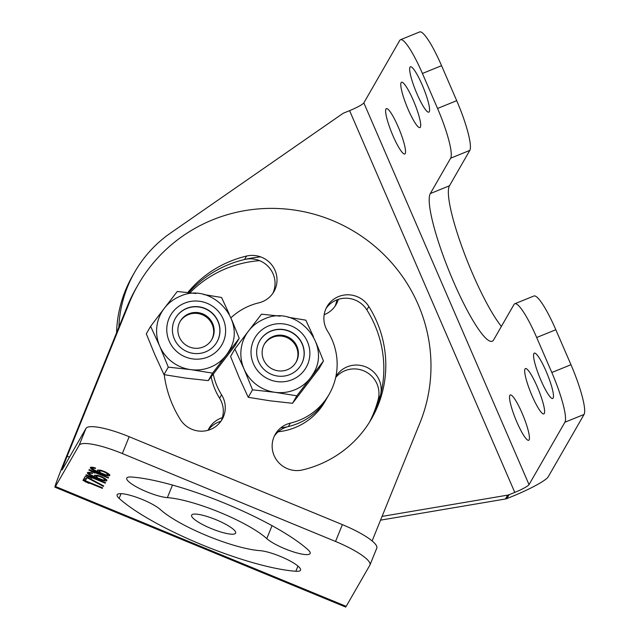<?xml version="1.0" encoding="UTF-8"?>
<svg xmlns="http://www.w3.org/2000/svg" width="639" height="639" viewBox="0 0 639 639"><rect width="100%" height="100%" fill="white"/><g stroke="black" fill="none" stroke-linecap="round" stroke-linejoin="round"><path stroke-width="0.96" d="M400.493 39.738L419.639 31.95A45.441 7.668 67.9 0 1 441.565 65.681L456.709 100.674A45.441 7.668 67.9 0 1 469.801 150.397L450.647 158.184A45.441 7.668 -112.1 0 0 437.555 108.462L422.419 73.469A45.441 7.668 -112.1 0 0 400.493 39.738A45.441 7.668 -112.1 0 0 399.71 40.473L363.839 102.887L529.036 484.642L564.908 422.227A45.441 7.668 -112.1 0 0 551.824 372.513L536.68 337.512A45.441 7.668 -112.1 0 0 514.754 303.781A45.441 7.668 -112.1 0 0 513.972 304.523L493.635 339.916A80.394 13.571 -112.1 0 1 492.254 341.218A80.394 13.571 -112.1 0 1 451.406 276.719A80.394 13.571 -112.1 0 1 430.303 193.569L449.457 185.789A80.394 13.571 -112.1 0 0 463.059 249.913A80.394 13.571 -112.1 0 0 501.383 326.425M450.647 158.184L430.303 193.569M422.211 84.979A24.466 4.13 -112.1 0 0 410.406 66.815A24.466 4.13 -112.1 0 0 417.035 93.981A24.466 4.13 -112.1 0 0 428.841 112.144A24.466 4.13 -112.1 0 0 422.211 84.979M537.231 386.739A24.466 4.13 -112.1 0 0 525.434 368.575A24.466 4.13 -112.1 0 0 532.055 395.749A24.466 4.13 -112.1 0 0 543.861 413.904A24.466 4.13 -112.1 0 0 537.231 386.739M413.337 100.419A24.466 4.13 -112.1 0 0 401.532 82.255A24.466 4.13 -112.1 0 0 408.153 109.429A24.466 4.13 -112.1 0 0 419.959 127.592A24.466 4.13 -112.1 0 0 413.337 100.419M522.071 413.121A24.466 4.13 -112.1 0 0 510.265 394.958A24.466 4.13 -112.1 0 0 516.895 422.123A24.466 4.13 -112.1 0 0 528.701 440.287A24.466 4.13 -112.1 0 0 522.071 413.121M398.169 126.802A24.466 4.13 -112.1 0 0 386.363 108.638A24.466 4.13 -112.1 0 0 392.993 135.811A24.466 4.13 -112.1 0 0 404.799 153.975A24.466 4.13 -112.1 0 0 398.169 126.802M546.113 371.291A24.466 4.13 -112.1 0 0 534.308 353.135A24.466 4.13 -112.1 0 0 540.929 380.301A24.466 4.13 -112.1 0 0 552.735 398.464A24.466 4.13 -112.1 0 0 546.113 371.291M380.54 520.154L505.441 498.995A6.989 6.829 29.9 0 0 506.887 498.58L512.574 496.271A34.953 4.505 156.6 0 0 548.19 476.862L584.062 414.447L564.908 422.227M514.754 303.781L533.908 296.001A45.441 7.668 67.9 0 1 555.826 329.732L570.97 364.725A45.441 7.668 67.9 0 1 584.062 414.447M469.801 150.397L449.457 185.789M116.57 332.823A125.835 122.968 -150.1 0 1 132.553 275.856L134.773 271.998A125.835 122.968 29.9 0 1 170.621 233.003L342.592 113.678A6.989 6.829 -150.1 0 1 343.902 112.967L349.589 110.651A13.978 1.797 156.6 0 0 363.839 102.887M335.667 377.529A24.466 23.915 -150.1 0 1 365.484 371.642A24.466 23.915 -150.1 0 1 378.232 399.303A111.857 109.309 -150.1 0 1 369.39 422.331M208.09 430.263A24.466 23.915 -150.1 0 1 220.886 421.301M274.347 436.086A24.466 23.915 29.9 0 1 288.373 426.564A62.918 61.488 29.9 0 0 327.16 397.77L324.939 401.627A62.918 61.488 -150.1 0 1 278.205 431.772M189.951 292.766A111.857 109.309 -150.1 0 1 259.586 260.656M336.841 299.899A24.466 23.915 -150.1 0 1 334.972 306.329M335.898 376.483A24.466 23.915 -150.1 0 1 366.107 367.034A24.466 23.915 -150.1 0 1 380.453 395.445A111.857 109.309 -150.1 0 1 370.556 420.438A111.857 109.309 29.9 0 0 366.858 309.899A24.466 23.915 29.9 0 0 326.082 308.397M349.589 110.651L514.794 492.405L509.107 494.722A6.989 6.829 -150.1 0 1 507.662 495.129L382.058 516.408M134.773 271.998A125.835 122.968 29.9 0 0 118.846 327.2M338.343 299.364A24.466 23.915 -150.1 0 1 336.17 304.452A24.466 23.915 -150.1 0 1 324.165 314.7M272.837 293.317A24.466 23.915 29.9 0 0 269.354 267.781A24.466 23.915 29.9 0 0 244.585 259.482A111.857 109.309 29.9 0 0 188.681 292.63A111.857 109.309 -150.1 0 1 260.656 256.894M329.125 394.343A62.918 61.488 29.9 0 0 327.591 331.202A24.466 23.915 -150.1 0 1 327 306.648A24.466 23.915 -150.1 0 1 368.831 306.48A111.857 109.309 29.9 0 1 371.555 418.737A111.857 109.309 29.9 0 1 302.598 469.921A24.466 23.915 -150.1 0 1 277.198 460.831A24.466 23.915 -150.1 0 1 275.257 434.336A24.466 23.915 -150.1 0 1 290.338 423.138A62.918 61.488 29.9 0 0 329.125 394.343L327.16 397.77A62.918 61.488 -150.1 0 1 280.729 427.882M208.066 430.271A24.466 23.915 -150.1 0 1 209.041 428.378A24.466 23.915 -150.1 0 1 222.356 417.666M514.794 492.405A13.978 1.797 156.6 0 0 529.036 484.642M54.938 487.174L345.667 607.05A37.19 1.054 112.4 0 0 346.186 606.363L369.861 565.172A41.942 8.826 -157.9 0 0 369.973 564.94A41.942 8.826 -157.9 0 0 335.539 541.465L122.337 453.554A41.942 8.826 -157.9 0 0 79.14 445.295L55.457 486.487A37.19 1.054 112.4 0 1 54.938 487.174A37.19 1.054 112.4 0 1 65.178 459.641L127.241 306.472A157.298 153.711 -150.1 0 1 136.235 288.029L138.2 284.603A157.298 153.711 29.9 0 0 129.214 303.054L67.151 456.214A18.595 0.527 112.4 0 0 62.031 469.984A18.595 0.527 112.4 0 0 62.287 469.641L85.969 428.449A41.942 8.826 22.1 0 1 129.166 436.709L342.368 524.619A41.942 8.826 22.1 0 1 376.802 548.094L369.973 564.94M191.668 515.082A23.771 5 22.1 0 1 215.83 519.635A23.771 5 22.1 0 1 235.663 533.062A23.771 5 22.1 0 1 235.599 533.198A23.771 5 22.1 0 1 211.437 528.645A23.771 5 22.1 0 1 191.604 515.21A23.771 5 22.1 0 1 191.668 515.082M131.418 477.021A111.857 23.539 22.1 0 1 308.142 549.883A24.466 5.152 22.1 0 1 310.147 553.446A24.466 5.152 22.1 0 1 291.392 551.217A24.466 5.152 22.1 0 1 266.79 538.621A62.918 13.243 22.1 0 0 167.386 497.629A24.466 5.152 22.1 0 1 141.123 489.298A24.466 5.152 22.1 0 1 126.722 478.14A24.466 5.152 22.1 0 1 131.418 477.021M259.881 550.642A62.918 13.243 22.1 0 1 160.477 509.65A24.466 5.152 22.1 0 0 135.883 497.062A24.466 5.152 22.1 0 0 117.129 494.834A24.466 5.152 22.1 0 0 119.134 498.388A111.857 23.539 22.1 0 0 295.857 571.258A24.466 5.152 22.1 0 0 300.546 570.14A24.466 5.152 22.1 0 0 286.152 558.973A24.466 5.152 22.1 0 0 259.881 550.642M102.615 487.876L83.238 479.881L82.958 480.36L88.869 483.396L86.257 481.726L102.336 488.356L102.615 487.876M87.327 477.189L85.267 476.343L83.605 479.234L85.666 480.089L87.056 477.676L103.446 486.423L103.726 485.944L87.327 477.189M105.571 482.725L86.193 474.737L85.914 475.216L91.824 478.252L89.212 476.574L105.299 483.204L105.571 482.725M98.031 475.44L94.548 475.288L94.492 476.263L95.866 477.429L89.596 474.146L89.596 473.251L92.671 473.227L89.596 472.357L87.303 472.804L88.494 474.29L91.968 476.223L102.783 480.48L106.042 481.023L106.913 480.392L106.737 479.817L102.248 476.974L98.031 475.44M108.534 477.581L89.148 469.585L88.877 470.072L94.78 473.1L92.176 471.43L108.255 478.06L108.534 477.581M100.994 470.288L97.503 470.144L97.455 471.119L98.821 472.285L92.551 468.994L92.551 468.107L95.395 468.483L95.626 468.075L92.559 467.213L90.259 467.652L91.449 469.138L94.931 471.071L105.747 475.336L108.997 475.879L109.876 475.248L109.692 474.673L105.203 471.83L100.994 470.288M99.085 476.271L102.799 477.796L104.9 479.466L104.572 480.025L103.063 480.001L98.023 478.116L96.329 476.622L96.649 476.063L99.085 476.271L99.261 475.831M102.04 471.119L105.754 472.652L107.855 474.314L107.536 474.881L106.018 474.849L100.978 472.972L99.285 471.478L99.612 470.911L102.04 471.119L102.224 470.679M372.13 540.921L419.935 422.93A157.298 153.711 29.9 0 0 341.905 224.792A157.298 153.711 29.9 0 0 138.2 284.603M244.585 259.482L246.55 256.063A111.857 109.309 29.9 0 0 187.786 292.526M164.231 374.67A111.857 109.309 29.9 0 0 180.326 419.504A24.466 23.915 -150.1 0 0 222.156 419.336A24.466 23.915 -150.1 0 0 221.557 394.774L219.592 398.201A62.918 61.488 29.9 0 1 211.174 376.89M246.55 256.063A24.466 23.915 -150.1 0 1 271.95 265.145A24.466 23.915 -150.1 0 1 273.899 291.648A24.466 23.915 -150.1 0 1 258.811 302.846A62.918 61.488 29.9 0 0 230.991 317.775M213.274 374.166A62.918 61.488 29.9 0 0 221.557 394.774M221.102 421.005A24.466 23.915 29.9 0 0 219.592 398.201M102.336 488.356L102.544 487.845M86.257 481.726L86.465 481.215M85.562 482.038L85.977 481.015M84.292 478.044L86.177 478.819L87.16 477.117M104.828 479.585L106.633 479.729M88.158 472.253L89.484 473.315M89.316 473.731L89.859 472.421M95.115 475.089L96.377 476.159L95.866 477.429M96.329 476.622L96.92 475.216M107.783 474.442L109.596 474.585M91.113 467.101L92.447 468.171M92.28 468.587L92.815 467.277M98.071 469.937L99.341 471.015L98.821 472.285M99.285 471.478L99.884 470.072M103.446 486.423L103.662 485.904M87.056 477.676L87.263 477.165M85.666 480.089L86.177 478.819M105.299 483.204L105.507 482.693M89.212 476.574L89.42 476.063M88.525 476.886L88.941 475.863M106.681 480.792L106.889 480.296M106.042 481.023L106.553 479.761M104.572 480.919L105.084 479.649M102.783 480.48L102.991 479.977M100.627 479.793L100.81 479.338M97.695 478.683L97.943 478.068M94.812 477.493L94.987 477.061M91.968 476.223L92.16 475.759M90.003 475.208L90.219 474.673M88.494 474.29L89.005 473.02M87.487 473.371L87.91 472.333M92.439 473.627L92.607 473.203M91.113 473.275L91.313 472.78M90.147 473.179L90.403 472.556M89.596 473.251L89.923 472.437M94.492 476.263L94.947 475.144M100.371 476.694L100.539 476.271M98.166 476.087L98.382 475.552M97.2 475.991L97.471 475.328M96.649 476.063L96.984 475.232M104.9 479.466L105.243 478.611M104.628 479.05L104.892 478.395M103.941 478.467L104.149 477.948M102.799 477.796L102.975 477.349M101.601 477.205L101.777 476.782M108.255 478.06L108.462 477.549M92.176 471.43L92.383 470.919M91.481 471.742L91.896 470.719M109.644 475.648L109.844 475.152M108.997 475.879L109.517 474.609M107.528 475.767L108.047 474.505M105.747 475.336L105.946 474.833M103.59 474.641L103.774 474.194M100.658 473.531L100.906 472.916M97.767 472.341L97.943 471.917M94.931 471.071L95.115 470.616M92.959 470.064L93.174 469.529M91.449 469.138L91.96 467.876M90.442 468.227L90.866 467.181M95.395 468.483L95.57 468.06M94.069 468.131L94.268 467.628M93.102 468.036L93.358 467.405M92.551 468.107L92.887 467.293M97.455 471.119L97.903 470M103.326 471.55L103.502 471.127M101.122 470.943L101.345 470.4M100.163 470.839L100.427 470.176M99.612 470.911L99.948 470.088M107.855 474.314L108.199 473.467M107.584 473.906L107.847 473.251M106.897 473.323L107.112 472.804M105.754 472.652L105.938 472.205M104.564 472.061L104.732 471.638M295.841 362.593A18.243 17.828 29.9 0 0 293.093 342.009A18.243 17.828 29.9 0 0 272.597 337.328A18.243 17.828 29.9 0 0 264.219 344.413M211.589 339.908A18.243 17.828 29.9 0 0 208.841 319.332A18.243 17.828 29.9 0 0 188.345 314.644A18.243 17.828 29.9 0 0 179.966 321.729M175.398 318.278A23.923 23.371 -150.1 0 1 186.66 308.525A23.923 23.371 -150.1 0 1 213.714 314.867A23.923 23.371 -150.1 0 1 216.877 342.113M186.772 308.325A23.923 23.371 29.9 0 0 175.453 318.174A23.923 23.371 29.9 0 0 178.521 345.483A23.923 23.371 29.9 0 0 205.614 351.865A23.923 23.371 29.9 0 0 216.933 342.017A23.923 23.371 29.9 0 0 213.865 314.715A23.923 23.371 29.9 0 0 186.772 308.325M163.983 374.63L185.837 378.136L208.282 380.62L212.579 373.136L190.726 369.622L168.281 367.145L163.983 374.63L154.854 354.733L146.315 333.806L150.62 326.321L164.231 308.397A38.843 37.957 29.9 0 0 161.539 312.439A38.843 37.957 29.9 0 0 159.75 346.218A38.843 37.957 29.9 0 0 190.726 369.622A38.843 37.957 29.9 0 0 210.511 367.153A38.843 37.957 29.9 0 0 226.198 355.204A38.843 37.957 29.9 0 0 228.89 351.154C248.108 321.641 211.972 281.184 180.078 296.296C172.083 299.627 165.9 305.011 161.539 312.439M164.231 308.397L177.251 291.496L195.949 293.485M168.281 367.145L159.75 346.218L150.62 326.321M208.282 380.62L234.92 345.787L239.218 338.303L212.579 373.136M231.925 320.275L239.218 338.303M203.769 294.547L221.549 297.486L229.241 314.084M188.84 313.789A18.243 17.828 29.9 0 0 180.206 321.297A18.243 17.828 29.9 0 0 182.538 342.121A18.243 17.828 29.9 0 0 203.21 346.993A18.243 17.828 29.9 0 0 211.844 339.485A18.243 17.828 29.9 0 0 209.504 318.661A18.243 17.828 29.9 0 0 188.84 313.789M259.65 340.954A23.923 23.371 -150.1 0 1 270.912 331.202A23.923 23.371 -150.1 0 1 297.974 337.544A23.923 23.371 -150.1 0 1 301.129 364.797M271.024 331.002A23.923 23.371 29.9 0 0 259.706 340.859A23.923 23.371 29.9 0 0 262.773 368.16A23.923 23.371 29.9 0 0 289.866 374.55A23.923 23.371 29.9 0 0 301.185 364.693A23.923 23.371 29.9 0 0 298.125 337.392A23.923 23.371 29.9 0 0 271.024 331.002M248.236 397.306L270.089 400.813L292.534 403.297L296.839 395.813L274.986 392.306L252.541 389.822L248.236 397.306L239.106 377.409L230.575 356.482L234.872 349.006L248.483 331.074A38.843 37.957 29.9 0 0 245.791 335.124A38.843 37.957 29.9 0 0 244.002 368.895A38.843 37.957 29.9 0 0 274.986 392.306A38.843 37.957 29.9 0 0 294.763 389.83A38.843 37.957 29.9 0 0 310.45 377.881A38.843 37.957 29.9 0 0 313.142 373.839C332.36 344.317 296.232 303.86 264.33 318.973C256.335 322.304 250.153 327.687 245.791 335.124M248.483 331.074L261.511 314.172L280.209 316.161M252.541 389.822L244.002 368.895L234.872 349.006M292.534 403.297L319.173 368.463L323.47 360.987L296.839 395.813M316.177 342.951L323.47 360.987M288.029 317.224L305.809 320.163L313.493 336.761M273.093 336.465A18.243 17.828 29.9 0 0 264.458 343.974A18.243 17.828 29.9 0 0 266.798 364.805A18.243 17.828 29.9 0 0 287.462 369.677A18.243 17.828 29.9 0 0 296.097 362.161A18.243 17.828 29.9 0 0 293.756 341.338A18.243 17.828 29.9 0 0 273.093 336.465M441.565 65.681L422.419 73.469M380.453 395.445L378.232 399.303M505.441 498.995L507.662 495.129M506.887 498.58L509.107 494.722M570.97 364.725L551.824 372.513M555.826 329.732L536.68 337.512M456.709 100.674L437.555 108.462M346.186 606.363L55.457 486.487M342.368 524.619L335.539 541.465M129.166 436.709L122.337 453.554M85.969 428.449L79.14 445.295M69.459 457.165L67.151 456.214M127.241 306.472L129.214 303.054M288.373 426.564L290.338 423.138M366.858 309.899L368.831 306.48M167.386 497.629L172.474 485.073M272.046 525.657L266.79 538.621M121.043 493.675L119.134 498.388M297.958 566.074L295.857 571.258M207.851 357.033A29.594 28.923 -150.1 0 1 169.167 341.082A29.594 28.923 -150.1 0 1 184.535 303.166A29.594 28.923 -150.1 0 1 223.219 319.109A29.594 28.923 -150.1 0 1 207.851 357.033M292.103 379.71A29.594 28.923 -150.1 0 1 253.427 363.759A29.594 28.923 -150.1 0 1 268.787 325.842A29.594 28.923 -150.1 0 1 307.471 341.785A29.594 28.923 -150.1 0 1 292.103 379.71"/></g></svg>
